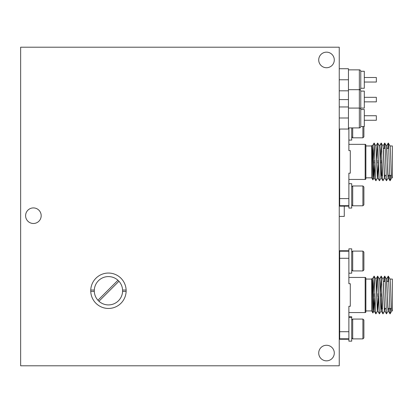 <?xml version="1.0" encoding="UTF-8"?>
<svg xmlns="http://www.w3.org/2000/svg" width="413" height="413" viewBox="0 0 413 413"><rect width="100%" height="100%" fill="white"/><g stroke="black" fill="none" stroke-linecap="round" stroke-linejoin="round"><path stroke-width="0.62" d="M326.507 52.157A7.79 7.79 0 0 0 318.717 59.942A7.79 7.79 0 0 0 326.507 67.732A7.79 7.79 0 0 0 334.293 59.942A7.79 7.79 0 0 0 326.507 52.157M326.507 345.268A7.79 7.79 0 0 0 318.717 353.058A7.79 7.79 0 0 0 326.507 360.843A7.79 7.79 0 0 0 334.293 353.058A7.79 7.79 0 0 0 326.507 345.268M33.396 207.915A7.79 7.79 0 0 0 25.606 215.705A7.79 7.79 0 0 0 33.396 223.49A7.79 7.79 0 0 0 41.181 215.705A7.79 7.79 0 0 0 33.396 207.915M20.65 47.201L20.65 365.799L339.249 365.799L339.249 47.201L20.65 47.201M348.877 312.558L365.164 312.558A0.707 0.707 0 0 0 365.872 311.851L365.872 278.15L365.872 279.069L371.695 279.069L371.989 278.563C372.294 277.206 372.588 313.777 372.872 312.966L371.695 310.932L371.695 279.069L372.005 278.563L372.314 279.1M371.695 310.932L365.872 310.932L365.872 311.851A0.707 0.707 0 0 1 365.164 312.558L365.164 277.443A0.707 0.707 0 0 1 365.872 278.15M383.357 281.547L385.174 281.547M386.898 281.547L388.71 281.547M380.13 288.026L380.358 294.149L381.731 294.149L381.731 283.979L381.731 308.454L382.536 308.454M384.493 308.454L386.078 308.454M388.034 308.454L391.431 308.454M381.731 308.454L381.731 294.149L381.731 295.847L380.414 295.847L380.497 298.356M339.249 305.62L339.677 305.62M339.249 284.381L339.677 284.381M365.164 277.443L348.877 277.443M339.677 338.789L348.877 338.789L348.877 306.286L350.296 306.286L350.296 283.716L348.877 283.716L348.877 251.212L339.677 251.212L339.677 339.249L348.877 339.249L339.677 339.249M374.173 310.932L375.035 296.178L374.188 310.932L372.856 283.685L372.299 279.069M374.049 310.932C373.455 311.923 372.867 278.073 372.278 279.069M389.996 279.069L392.35 279.069L392.35 310.932L391.746 310.932C391.157 311.923 390.569 278.073 389.98 279.069M388.349 310.932L388.669 308.454L388.349 310.932L387.915 306.291L386.46 279.069M388.225 310.932L388.21 310.932C387.616 311.923 387.027 278.073 386.439 279.069M385.128 308.454L384.808 310.932L384.379 306.4L383.47 283.602L382.918 279.069M384.689 310.932L384.668 310.932C384.08 311.923 383.491 278.073 382.897 279.069M381.581 308.573L381.271 310.932L380.853 306.616L379.914 283.318L379.377 279.069C379.95 278.073 380.538 311.923 381.127 310.932L381.127 310.932M378.576 296.167L377.73 310.932L375.835 279.069C376.408 278.073 376.997 311.923 377.59 310.932L377.59 310.932M388.525 308.454L388.277 310.813L390.017 313.844L388.576 278.656L388.246 276.152L387.848 281.547M384.983 308.454L384.74 310.813M381.731 302.688L381.199 310.813M378.509 293.824L378.499 294.149M378.447 295.847L377.658 310.813L379.397 313.844L377.952 278.656L377.688 276.152L377.363 278.656L376.806 293.824L376.228 280.83M374.973 293.824L374.963 294.149M374.906 295.847L374.121 310.813M372.851 283.571L373.28 294.149L374.978 294.149M376.816 294.149L378.52 294.149M373.672 304.562L373.331 295.847L375.03 295.847M376.873 295.847L378.566 295.847M390.481 308.454L390.017 313.844M388.246 310.896L386.475 313.844L385.035 278.656L384.709 276.152L384.307 281.547M384.704 310.896L383.001 313.844L382.675 311.345L381.23 276.152L380.347 293.85M381.168 310.896L379.397 313.844M377.627 310.896L375.923 313.844L375.593 311.345L374.152 276.152L373.326 294.149L373.393 289.544L373.12 289.683M373.269 298.129L372.872 312.966L374.085 310.896L372.887 312.966M348.877 250.748L339.677 250.748L339.677 251.212M348.877 273.194L351.711 273.194L351.711 248.838L348.877 248.838L348.877 258.29L339.677 258.29M339.677 331.711L348.877 331.711L348.877 341.164L351.711 341.164L351.711 316.807L348.877 316.807M348.453 127.911L359.356 127.911A1.415 1.415 0 0 0 360.771 126.497L364.312 126.497L364.312 109.502L360.771 109.502L360.771 126.497M348.453 108.087L359.356 108.087A1.415 1.415 0 0 1 360.771 109.502M364.312 120.266L376.351 120.266L376.351 115.733L364.312 115.733M339.249 106.957L348.453 106.957L348.453 129.047L339.249 129.047M339.249 117.999L348.453 117.999M372.846 283.555L372.609 279.906M392.35 310.932L391.767 310.932M380.796 305.506L380.631 301.748M380.595 300.958L380.507 298.547M380.094 287.102L379.547 279.121M376.228 280.799L376.15 279.916M381.581 308.594L381.271 310.932M378.36 302.017L377.73 310.932M348.877 179.454L365.164 179.454A0.707 0.707 0 0 0 365.872 178.746L365.872 145.046A0.707 0.707 0 0 0 365.164 144.338L348.877 144.338M371.695 177.827L371.695 145.965L371.989 145.459C372.294 144.106 372.588 180.672 372.872 179.861L371.695 177.827L365.872 177.827M372.314 146.001L371.989 145.459M383.357 148.443L385.174 148.443M386.898 148.443L388.71 148.443M380.358 161.044L381.731 161.044L381.731 150.874L381.731 175.349L382.536 175.349M384.493 175.349L386.078 175.349M388.034 175.349L391.431 175.349M381.731 175.349L381.731 161.044L381.731 162.748L380.414 162.748M339.249 172.515L339.677 172.515M339.249 151.277L339.677 151.277M339.677 129.047L339.677 205.684L348.877 205.684L348.877 173.181L350.296 173.181L350.296 150.611L348.877 150.611L348.877 127.911M348.877 206.144L339.677 206.144L339.677 205.684M375.035 163.073L374.188 177.827L372.856 150.58L372.299 145.965M374.173 177.827L374.049 177.827C373.455 178.819 372.867 144.973 372.278 145.965M371.695 145.965L365.872 145.965M389.996 145.965L392.35 145.965L392.35 177.827L391.746 177.827C391.157 178.819 390.569 144.973 389.98 145.965M388.669 175.349L388.349 177.827L387.915 173.186L386.46 145.965M388.328 177.827L388.21 177.827C387.616 178.819 387.027 144.973 386.439 145.965M385.128 175.349L384.808 177.827L384.379 173.295L383.47 150.497L382.918 145.965M384.792 177.827L384.668 177.827C384.08 178.819 383.491 144.973 382.897 145.965M381.731 172.701L381.271 177.827L380.853 173.512L379.914 150.213L379.377 145.965C379.95 144.973 380.538 178.819 381.127 177.827L381.251 177.827M378.576 163.063L377.73 177.827L375.835 145.965C376.408 144.973 376.997 178.819 377.59 177.827L377.709 177.827M388.525 175.349L388.277 177.709M384.983 175.349L384.74 177.709M381.731 169.583L381.199 177.709M378.509 160.724L378.499 161.044M378.447 162.748L377.658 177.709M374.973 160.724L374.963 161.044M374.906 162.748L374.121 177.709M373.28 161.044L374.978 161.044M376.816 161.044L378.52 161.044M373.331 162.748L375.03 162.748M376.873 162.748L378.566 162.748M390.481 175.349L390.079 180.739L389.753 178.24L388.576 145.552L388.246 143.053L387.848 148.443M388.246 177.791L386.475 180.739L385.035 145.552L384.709 143.053L384.307 148.443M384.704 177.791L383.001 180.739L382.675 178.24L381.23 143.053L380.347 160.75M381.168 177.791L379.459 180.739L379.134 178.24L377.688 143.053L376.806 160.724M377.627 177.791L375.923 180.739L375.593 178.24L374.152 143.053L373.326 161.044M373.12 156.579L373.393 156.439M373.269 165.024L372.872 179.861M339.677 198.607L348.877 198.607L348.877 208.059L351.711 208.059L351.711 183.702L348.877 183.702M360.585 108.795A1.415 1.415 0 0 0 360.771 108.087L364.312 108.087L364.312 91.097L360.771 91.097L360.771 108.087A1.415 1.415 0 0 1 360.585 108.795M348.453 89.678L359.356 89.678A1.415 1.415 0 0 1 360.771 91.097M364.312 101.856L376.351 101.856L376.351 97.329L364.312 97.329M339.249 68.723L348.453 68.723L348.453 106.957M339.249 99.59L348.453 99.59M359.356 127.911L359.356 89.678A1.415 1.415 0 0 0 360.771 88.263L364.312 88.263L364.312 71.273L360.771 71.273L360.771 88.263M348.453 69.854L359.356 69.854A1.415 1.415 0 0 1 360.771 71.273M364.312 82.032L376.351 82.032L376.351 77.505L364.312 77.505M339.249 79.766L348.453 79.766M339.249 90.814L348.453 90.814M344.266 206.144L344.266 216.412L339.249 216.412M339.677 181.013L339.249 181.013M122.584 291.459A14.161 14.161 0 0 0 108.443 276.591A14.161 14.161 0 0 0 94.298 291.459A14.161 14.161 0 0 0 108.443 304.913A14.161 14.161 0 0 0 122.584 291.459L126.13 291.459A17.702 17.702 0 0 1 108.443 308.454A17.702 17.702 0 0 1 90.757 290.045A17.702 17.702 0 0 1 108.443 273.05A17.702 17.702 0 0 1 126.13 291.459M117.942 280.251L97.943 300.251M94.298 290.045L90.757 290.045M126.13 290.045L122.584 290.045M90.757 291.459L94.298 291.459M98.944 301.253L118.944 281.253M348.877 317.138L351.711 317.138M348.877 317.318L351.711 317.318M348.877 140.09L351.711 140.09L351.711 127.911M362.898 185.969L363.889 186.96L363.889 204.802L362.898 205.793L362.898 185.969L352.702 185.969L352.702 205.793L351.711 204.802M339.249 191.446L339.677 193.413M339.249 193.005L339.44 191.756M339.28 191.436L339.677 191.513M339.249 199.815L339.677 201.864M339.249 201.952L339.594 201.967M339.44 201.523L339.677 199.257M352.702 127.911L352.702 137.823L351.711 136.832M363.889 126.497L363.889 136.832L362.898 137.823L362.898 126.497M339.249 131.845L339.677 133.895M339.249 133.982L339.594 134.003M339.44 133.559L339.677 131.288M339.677 324.613L339.249 324.551L339.677 326.518L339.316 324.535M339.44 334.628L339.677 332.362L339.44 334.628M339.249 256.581L339.677 258.548L339.316 256.571M339.28 256.571L339.636 256.587M339.44 266.659L339.677 264.392L339.44 266.659M362.898 251.104L363.889 252.095L363.889 269.937L362.898 270.928L362.898 251.104L352.702 251.104L352.702 270.928L351.711 269.937M339.249 258.146L339.44 256.896M339.249 264.95L339.677 267.015M339.249 267.087L339.594 267.103M362.898 319.073L363.889 320.065L363.889 337.906L362.898 338.897L362.898 319.073L352.702 319.073L352.702 338.897L351.711 337.906M339.249 326.11L339.44 324.861M339.249 332.919L339.646 335.031M339.249 335.057L339.594 335.072M365.164 179.454L365.164 144.338M359.356 89.678L359.356 69.854M388.246 276.152L386.542 279.1L388.246 276.152M386.475 313.844L384.771 310.896M384.709 276.152L383.001 279.1M382.939 313.844L381.23 310.896M381.168 276.152L379.464 279.1M377.627 276.152L375.923 279.1M375.856 313.844L374.152 310.896M374.085 276.152L372.381 279.1L374.085 276.152M375.856 279.1L374.152 276.152M379.397 279.1L377.688 276.152M382.934 279.1L381.23 276.152M386.475 279.1L384.771 276.152M390.017 279.1L388.313 276.152M391.787 310.896L390.079 313.844M390.017 180.739L388.313 177.791M388.246 143.053L386.542 146.001M386.475 180.739L384.771 177.791M384.709 143.053L383.001 146.001M382.939 180.739L381.23 177.791M381.168 143.053L379.464 145.995M379.397 180.739L377.694 177.791M377.627 143.053L375.923 146.001M375.856 180.739L374.152 177.791M374.085 143.053L372.381 146.001M374.085 177.791L372.887 179.861M375.856 146.001L374.152 143.053M379.397 146.001L377.688 143.053M382.934 146.001L381.23 143.053M386.475 146.001L384.771 143.053M390.017 146.001L388.313 143.053M391.787 177.791L390.079 180.739M362.898 205.793L352.702 205.793M351.711 186.96L352.702 185.969M362.898 137.823L352.702 137.823M362.898 270.928L352.702 270.928M351.711 252.095L352.702 251.104M362.898 338.897L352.702 338.897M351.711 320.065L352.702 319.073"/></g></svg>
